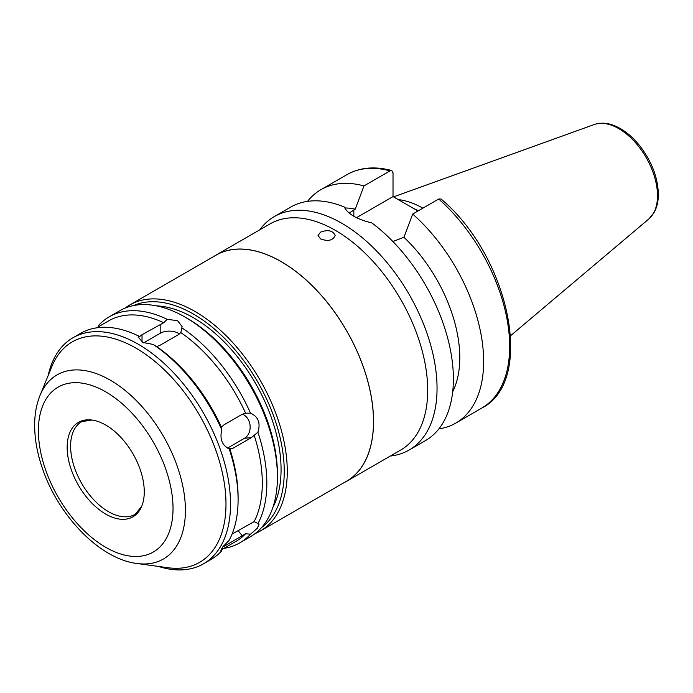 <?xml version="1.0" encoding="UTF-8"?>
<svg xmlns="http://www.w3.org/2000/svg" width="693" height="693" viewBox="0 0 693 693"><rect width="100%" height="100%" fill="white"/><g stroke="black" fill="none" stroke-linecap="round" stroke-linejoin="round"><path stroke-width="1.04" d="M320.547 232.138C328.066 229.409 332.943 230.535 335.161 235.525C332.935 240.506 328.066 241.632 320.547 238.903L318.044 235.516L320.547 232.138M390.332 456.037A134.797 77.824 -120 0 0 409.13 450.034A134.797 77.824 -120 0 0 437.049 388.331A134.797 77.824 -120 0 0 378.205 252.676A134.797 77.824 -120 0 0 274.333 216.562A134.797 77.824 -120 0 0 259.736 229.842M409.13 450.034L425.467 440.601A134.797 77.824 -120 0 0 453.387 378.898A134.797 77.824 -120 0 0 371.794 222.877C357.008 219.343 347.86 214.059 344.343 207.025A134.797 77.824 -120 0 0 290.67 207.129L274.333 216.562M452.702 391.692A113.401 65.471 -120 0 0 403.95 237.283L392.888 241.511M438.712 199.03A134.797 77.824 -120 0 1 506.375 315.835A134.797 77.824 -120 0 1 481.748 408.108C535.923 380.959 509.138 255.968 441.051 199.004L438.712 199.03L412.69 214.05L403.95 237.283M438.877 428.889A134.797 77.824 -120 0 0 455.725 423.137A134.797 77.824 -120 0 0 480.353 330.864A134.797 77.824 -120 0 0 412.69 214.05M349.203 213.089L355.24 209.165L363.972 185.923L389.994 170.902L391.744 170.565L393.018 172.774L393.018 196.595L356.505 217.68M393.018 196.595L417.974 211.001M363.972 185.923A134.797 77.824 -120 0 0 320.928 189.657A134.797 77.824 -120 0 0 307.527 201.377M355.24 209.165A113.401 65.471 -120 0 0 344.759 207.926M180.838 332.597L178.335 334.702L160.178 345.183L156.635 346.569L153.179 344.447L142.784 342.437L138.262 337.049L138.435 335.932L139.518 336.685L142.022 334.702L163.721 322.713L167.178 319.334L177.573 320.668L182.094 326.568L180.838 332.597A127.304 73.501 -120 0 1 245.608 413.167L250.537 413.201C258.29 416.632 260.75 422.973 257.909 432.207L251.36 437.647L233.203 448.128L229.963 449.203L229.158 448.804C222.055 445.313 219.594 438.972 221.786 429.799L221.405 427.148L224.125 424.731L242.281 414.249L245.807 413.149M227.451 448.128L244.551 438.253A12.838 10.126 84.9 0 0 250.086 425.615A12.838 10.126 84.9 0 0 242.342 414.215M229.963 449.203L229.937 449.203A127.304 73.501 -120 0 1 238.097 497.08L238.097 499.696A130.518 75.355 -120 0 0 229.158 448.804M232.077 534.078L254.166 521.586L259.052 524.099L257.415 528.135L250.537 534.173L245.608 533.766L222.6 547.149M221.474 548.743L221.786 550.77L220.885 550.658L222.765 546.933L229.158 540.28A130.518 75.355 -120 0 0 238.097 499.696M167.178 319.334A130.518 75.355 -120 0 0 109.295 316.788A130.518 75.355 -120 0 0 98.571 325.467L98.77 326.568M223.822 548.38A130.518 75.355 -120 0 0 239.813 542.853L250.398 536.737A130.518 75.355 -120 0 0 277.434 476.992A130.518 75.355 -120 0 0 185.144 317.143A130.518 75.355 -120 0 0 119.88 310.672L109.295 316.788M257.909 523.683A130.518 75.355 -120 0 0 266.84 483.099A130.518 75.355 -120 0 0 257.909 432.207M239.813 542.853A130.518 75.355 -120 0 0 250.537 534.173M250.537 413.201A130.518 75.355 -120 0 0 181.921 327.85M163.721 322.713A127.304 73.501 -120 0 0 108.628 320.876L96.535 327.858M221.587 549.67L235.932 541.38A127.304 73.501 -120 0 0 245.608 533.766M254.166 521.586A127.304 73.501 -120 0 0 254.166 435.23M138.435 335.932A130.518 75.355 -120 0 0 80.544 333.385L72.982 337.751A130.518 75.355 -120 0 0 48.189 375.476M158.428 566.424A130.518 75.355 -120 0 0 203.499 563.816L211.062 559.45A130.518 75.355 -120 0 0 221.786 550.77M179.4 333.991A12.838 7.415 0 0 0 160.178 333.298L143.65 342.844M221.786 429.799A130.518 75.355 -120 0 0 153.179 344.447M203.499 563.816A130.518 75.355 -120 0 0 230.526 504.071A130.518 75.355 -120 0 0 173.562 372.721A130.518 75.355 -120 0 0 72.982 337.751M344.239 482.562A130.596 75.398 -120 0 0 346.509 481.34L400.658 450.078A130.596 75.398 -120 0 0 427.702 390.298A130.596 75.398 -120 0 0 370.694 258.87A130.596 75.398 -120 0 0 270.062 223.882L215.921 255.145A130.596 75.398 -120 0 0 213.73 256.497M346.509 481.34A130.596 75.398 -120 0 0 373.553 421.552A130.596 75.398 -120 0 0 316.554 290.133A130.596 75.398 -120 0 0 215.921 255.145M255.128 533.575A130.518 75.355 -120 0 0 260.23 531.063L346.474 481.271A130.518 75.355 -120 0 0 373.501 421.526A130.518 75.355 -120 0 0 316.528 290.176A130.518 75.355 -120 0 0 215.956 255.206L129.721 304.998A130.518 75.355 -120 0 0 124.983 308.16M260.23 531.063A130.518 75.355 -120 0 0 287.266 471.309A130.518 75.355 -120 0 0 230.293 339.96A130.518 75.355 -120 0 0 129.721 304.998M261.677 527.442A128.378 74.116 -120 0 0 284.243 471.309A128.378 74.116 -120 0 0 230.908 345.027A128.378 74.116 -120 0 0 133.567 305.552M272.86 507.484A123.882 71.526 -120 0 0 281.063 469.473A123.882 71.526 -120 0 0 156.445 305.856M277.434 476.992L277.434 474.367A127.304 73.501 -120 0 0 187.413 318.451L185.144 317.143M221.405 427.148A127.304 73.501 -120 0 0 156.635 346.569M137.075 563.513L168.096 567.74A127.304 73.501 -120 0 0 225.987 504.071A127.304 73.501 -120 0 0 152.304 359.303A127.304 73.501 -120 0 0 51.88 366.45L40.029 395.426C36.538 404.114 34.745 413.756 34.65 424.35C34.555 438.115 37.032 452.451 42.065 467.368C57.822 515.072 99.134 558.896 137.075 563.513A106.306 61.374 -120 0 0 185.421 510.343A106.306 61.374 -120 0 0 123.891 389.457A106.306 61.374 -120 0 0 40.029 395.426M144.265 491.822A54.522 31.48 -120 0 0 91.952 420.036A54.522 31.48 -120 0 0 78.448 485.299A54.522 31.48 -120 0 0 141.727 506.245A54.522 31.48 -120 0 0 144.265 491.822M422.886 208.169A95.106 54.912 -120 0 0 398.189 199.584M418.338 210.793A93.07 53.733 -120 0 0 413.123 208.203M353.837 216.251L353.837 209.97M389.994 170.902A134.797 77.824 -120 0 0 346.959 174.636L320.928 189.657M244.551 438.253L251.36 437.647M228.404 448.562L233.203 448.128M238.063 530.578L242.281 535.819M223.709 545.789L224.125 546.301M142.022 342.03L142.022 334.702M160.178 333.298L160.178 324.22M173.025 508.428A95.192 54.955 -120 0 0 72.055 382.822A95.192 54.955 -120 0 0 72.055 517.446A95.192 54.955 -120 0 0 173.025 508.428M91.952 420.036L81.687 421.665A53.491 30.882 -120 0 0 81.687 483.437A53.491 30.882 -120 0 0 135.178 514.319L141.727 506.245M657.501 195.755A54.825 31.653 -120 0 0 635.403 142.576A54.825 31.653 -120 0 0 594.291 124.515C602.217 121.916 610.724 123.163 619.819 128.266C627.243 132.467 634.052 138.531 640.263 146.431C651.879 161.816 657.908 177.763 658.35 194.283C658.359 201.386 656.921 207.51 654.036 212.656L648.83 218.971A54.825 31.653 -120 0 0 657.501 195.755M481.748 408.108L455.725 423.137M346.959 174.636C359.901 167.385 374.826 166.025 391.744 170.556M594.291 124.515L393.511 196.881M648.83 218.971L510.62 335.681"/></g></svg>
